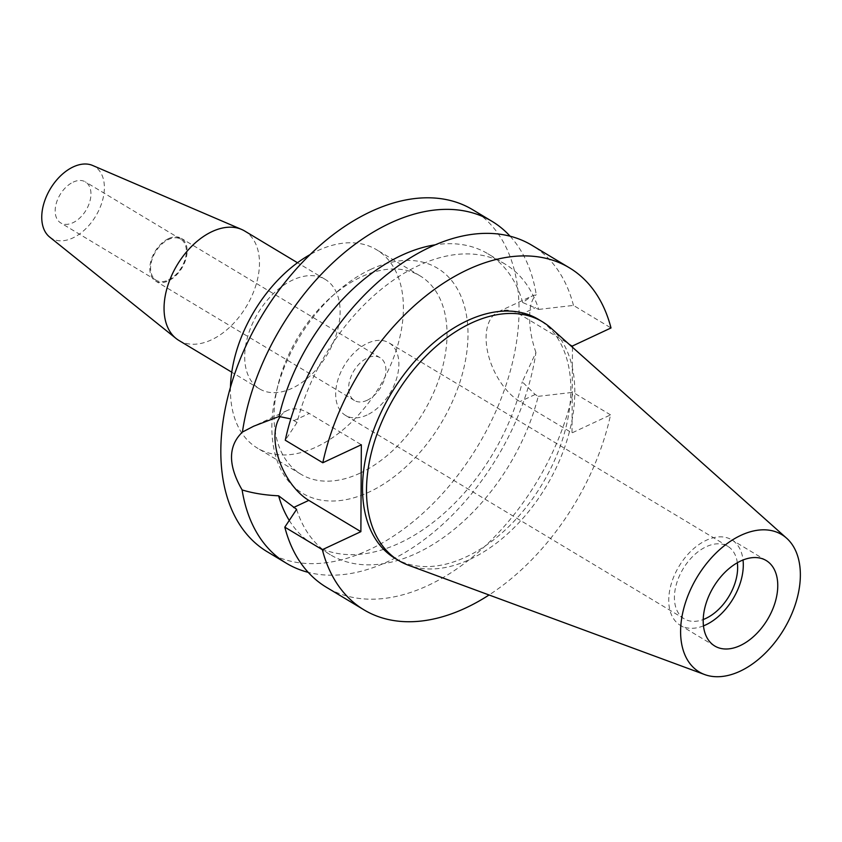 <?xml version="1.0" encoding="UTF-8"?>
<svg xmlns="http://www.w3.org/2000/svg" width="842" height="842" viewBox="0 0 842 842"><rect width="100%" height="100%" fill="white"/><g stroke="black" fill="none" stroke-linecap="round" stroke-linejoin="round"><path stroke-width="0.63" stroke-dasharray="4.21 3.16" d="M703.47 625.869A49.878 31.522 -59 0 1 680.347 625.332A49.878 31.522 -59 0 1 671.442 583.232A49.878 31.522 -59 0 1 706.249 540.301A49.878 31.522 -59 0 1 731.709 539.827A49.878 31.522 -59 0 1 743.033 559.993M737.329 562.751A42.289 26.733 121 0 0 727.804 546.321A42.289 26.733 121 0 0 706.217 546.732A42.289 26.733 121 0 0 676.705 583.127A42.289 26.733 121 0 0 684.251 618.838A42.289 26.733 121 0 0 703.228 619.533M367.091 414.98A42.289 26.733 -59 0 1 345.504 415.38A42.289 26.733 -59 0 1 337.958 379.679A42.289 26.733 -59 0 1 367.47 343.273A42.289 26.733 -59 0 1 389.057 342.873A42.289 26.733 -59 0 1 396.603 378.574A42.289 26.733 -59 0 1 367.091 414.98M367.165 400.266A24.934 15.756 121 0 0 384.573 378.795A24.934 15.756 121 0 0 380.121 357.745A24.934 15.756 121 0 0 367.386 357.987A24.934 15.756 121 0 0 349.988 379.447A24.934 15.756 121 0 0 354.44 400.497A24.934 15.756 121 0 0 367.165 400.266M168.6 238.591A24.934 15.756 -59 0 1 181.325 238.349A24.934 15.756 -59 0 1 185.777 259.399A24.934 15.756 -59 0 1 168.379 280.86A24.934 15.756 -59 0 1 155.644 281.102A24.934 15.756 -59 0 1 151.192 260.052A24.934 15.756 -59 0 1 168.6 238.591M168.379 280.018A23.944 15.135 121 0 0 185.082 259.41A23.944 15.135 121 0 0 180.809 239.202A23.944 15.135 121 0 0 168.589 239.433A23.944 15.135 121 0 0 151.886 260.031A23.944 15.135 121 0 0 156.159 280.249A23.944 15.135 121 0 0 168.379 280.018M73.17 182.125A23.944 15.135 -59 0 1 85.389 181.893A23.944 15.135 -59 0 1 89.662 202.101A23.944 15.135 -59 0 1 72.959 222.709A23.944 15.135 -59 0 1 60.74 222.93A23.944 15.135 -59 0 1 56.467 202.722A23.944 15.135 -59 0 1 73.17 182.125M49.625 237.023A41.889 26.481 121 0 0 72.875 237.928A41.889 26.481 121 0 0 102.587 200.217A41.889 26.481 121 0 0 92.609 165.464M178.893 340.442A63.834 40.353 121 0 0 211.479 339.831A63.834 40.353 121 0 0 256.021 284.891A63.834 40.353 121 0 0 244.633 230.992M292.121 388.267A63.834 40.353 -59 0 1 259.536 388.878A63.834 40.353 -59 0 1 248.148 334.99A63.834 40.353 -59 0 1 292.69 280.039A63.834 40.353 -59 0 1 325.275 279.428A63.834 40.353 -59 0 1 336.663 333.327A63.834 40.353 -59 0 1 292.121 388.267M230.466 387.194A115.712 73.128 121 0 0 257.347 448.07A115.712 73.128 121 0 0 316.403 446.955A115.712 73.128 121 0 0 397.14 347.367A115.712 73.128 121 0 0 376.49 249.685A115.712 73.128 121 0 0 317.434 250.79A115.712 73.128 121 0 0 310.13 254.558M360.029 473.162A115.712 73.128 -59 0 1 300.973 474.267A115.712 73.128 -59 0 1 277.86 385.636A115.712 73.128 -59 0 1 331.022 297.131A115.712 73.128 -59 0 1 361.06 276.997A115.712 73.128 -59 0 1 420.116 275.892A115.712 73.128 -59 0 1 440.766 373.574A115.712 73.128 -59 0 1 360.029 473.162M370.512 269.493A131.215 82.926 -59 0 1 468.005 334.842A131.215 82.926 -59 0 1 369.343 491.938A131.215 82.926 -59 0 1 276.165 392.688A131.215 82.926 -59 0 1 336.442 292.321A131.215 82.926 -59 0 1 370.512 269.493M267.209 551.731A199.491 126.09 121 0 0 369.049 549.826A199.491 126.09 121 0 0 508.242 378.121A199.491 126.09 121 0 0 472.646 209.7M296.626 509.357A169.568 107.176 -59 0 0 330.348 554.752A169.568 107.176 -59 0 0 416.906 553.12A169.568 107.176 -59 0 0 538.238 396.34L535.175 394.488L522.272 381.847L535.933 352.503A199.491 126.09 -59 0 1 388.299 561.382A199.491 126.09 -59 0 1 308.214 572.349M510.105 236.202A199.491 126.09 -59 0 1 536.238 294.626L532.07 295.995L522.693 302.531L538.701 309.414A169.568 107.176 -59 0 0 504.968 264.02L487.971 253.81A169.568 107.176 121 0 0 435.293 244.811M535.933 352.503C531.66 340.042 529.555 328.327 529.639 317.339C529.671 306.53 531.87 298.952 536.238 294.626M572.476 345.988L520.388 314.697A51.267 28.965 -115.1 0 0 498.443 311.719A51.267 28.965 -115.1 0 0 486.097 337.705A51.267 28.965 -115.1 0 0 519.935 401.623L572.013 432.904L610.545 414.885A199.491 126.09 -59 0 1 489.055 594.989M289.259 520.409A169.568 107.176 121 0 0 313.35 544.542A169.568 107.176 121 0 0 399.908 542.911A169.568 107.176 121 0 0 522.272 381.847M504.968 264.02A169.568 107.176 -59 0 0 418.411 265.64A169.568 107.176 -59 0 0 297.079 422.431L290.816 418.906M280.302 416.485A51.267 28.965 64.9 0 1 287.301 410.475A51.267 28.965 64.9 0 1 309.256 413.464L361.334 444.744M522.693 302.531A169.568 107.176 121 0 0 487.971 253.81M538.701 309.414L573.465 305.414L611.008 327.959M572.465 347.251L572.013 432.904M394.93 558.278A139.351 88.073 121 0 0 466.058 556.941A139.351 88.073 121 0 0 563.287 437.009A139.351 88.073 121 0 0 538.427 319.371M538.238 396.34L573.013 392.33A199.491 126.09 121 0 1 428.252 585.379A199.491 126.09 121 0 1 326.422 587.295M610.545 414.885L573.013 392.33M297.079 422.431L285.27 440.219M573.465 305.414A199.491 126.09 121 0 0 531.849 245.254M550.868 328.001A139.351 88.073 -59 0 1 564.772 447.018A139.351 88.073 -59 0 1 470.036 559.33A139.351 88.073 -59 0 1 408.391 565.214M535.175 394.488L519.935 401.623M520.388 314.697L535.628 307.572M294.005 420.59L309.256 413.464M766.167 560.519L731.709 539.827M714.805 646.035L680.347 625.332M727.804 546.321L389.057 342.873M684.251 618.838L345.504 415.38M380.121 357.745L181.325 238.349M354.44 400.497L155.644 281.102M180.809 239.202L85.389 181.893M156.159 280.249L60.74 222.93M259.536 388.878L231.76 372.196M325.275 279.428L297.5 262.746M300.973 474.267L257.347 448.07M420.116 275.892L376.49 249.685M277.86 385.636L276.165 392.688M331.022 297.131L336.442 292.321M498.443 311.719L532.07 295.995M287.301 410.475L253.674 426.21M330.348 554.752L313.35 544.542"/><path stroke-width="1.26" d="M740.265 645.551A49.878 31.522 121 0 0 775.061 602.63A49.878 31.522 121 0 0 766.167 560.519A49.878 31.522 121 0 0 740.707 561.004A49.878 31.522 121 0 0 705.901 603.924A49.878 31.522 121 0 0 714.805 646.035A49.878 31.522 121 0 0 740.265 645.551M743.033 559.993A49.878 31.522 -59 0 1 705.807 624.859A49.878 31.522 -59 0 1 703.47 625.869M703.228 619.533A42.289 26.733 121 0 0 705.838 618.428A42.289 26.733 121 0 0 737.329 562.751M297.5 262.746L244.633 230.992A63.834 40.353 121 0 0 241.549 229.413L92.609 165.464A41.889 26.481 121 0 0 73.254 166.895A41.889 26.481 121 0 0 44.542 201.312A41.889 26.481 121 0 0 49.625 237.023L176.052 338.463A63.834 40.353 121 0 0 178.893 340.442L231.76 372.196M241.549 229.413A63.834 40.353 121 0 0 212.047 231.603A63.834 40.353 121 0 0 168.316 284.038A63.834 40.353 121 0 0 176.052 338.463M310.13 254.558A115.712 73.128 121 0 0 230.466 387.194M290.816 418.906L279.039 416.495L253.674 426.21L242.422 432.062A199.491 126.09 -59 0 1 390.067 223.172A199.491 126.09 -59 0 1 491.896 221.257L472.646 209.7A199.491 126.09 121 0 0 370.817 211.605A199.491 126.09 121 0 0 231.624 383.31A199.491 126.09 121 0 0 267.209 551.731L286.459 563.298A199.491 126.09 -59 0 1 242.117 489.928C252.747 493.202 264.914 495.159 278.628 495.812A169.568 107.176 121 0 0 289.259 520.409M491.896 221.257A199.491 126.09 -59 0 1 510.105 236.202M308.214 572.349A199.491 126.09 -59 0 1 286.459 563.298M242.422 432.062C227.982 445.955 227.887 465.247 242.117 489.928M572.465 347.251L572.476 345.988L611.008 327.959A199.491 126.09 -59 0 0 569.392 267.809A199.491 126.09 -59 0 0 467.563 269.714A199.491 126.09 -59 0 0 322.802 462.763L361.334 444.744L360.881 531.66L308.793 500.38A51.267 28.965 64.9 0 1 274.966 436.461A51.267 28.965 64.9 0 1 280.302 416.485M278.628 495.812L296.626 509.357L284.807 527.145L322.349 549.689A199.491 126.09 -59 0 0 363.965 609.84L326.422 587.295A199.491 126.09 121 0 1 284.807 527.145M435.293 244.811A169.568 107.176 121 0 0 401.413 255.431A169.568 107.176 121 0 0 279.039 416.495M489.055 594.989A199.491 126.09 -59 0 1 465.794 607.935A199.491 126.09 -59 0 1 363.965 609.84M360.881 531.66L322.349 549.689M542.395 321.76L538.427 319.371A139.351 88.073 121 0 0 467.299 320.697A139.351 88.073 121 0 0 370.07 440.64A139.351 88.073 121 0 0 394.93 558.278L398.908 560.667A139.351 88.073 -59 0 1 374.037 443.029A139.351 88.073 -59 0 1 471.267 323.086A139.351 88.073 -59 0 1 542.395 321.76A139.351 88.073 -59 0 1 550.868 328.001L786.607 538.185A80.116 50.636 -59 0 1 794.595 606.608A80.116 50.636 -59 0 1 740.129 671.19A80.116 50.636 -59 0 1 704.691 674.568A80.116 50.636 -59 0 1 683.704 608.692A80.116 50.636 -59 0 1 740.834 535.365A80.116 50.636 -59 0 1 786.607 538.185M322.802 462.763L285.27 440.219A199.491 126.09 121 0 1 430.02 247.169A199.491 126.09 121 0 1 531.849 245.254L569.392 267.809M704.691 674.568L408.391 565.214A139.351 88.073 -59 0 1 398.908 560.667M308.793 500.38L293.553 507.515"/></g></svg>
